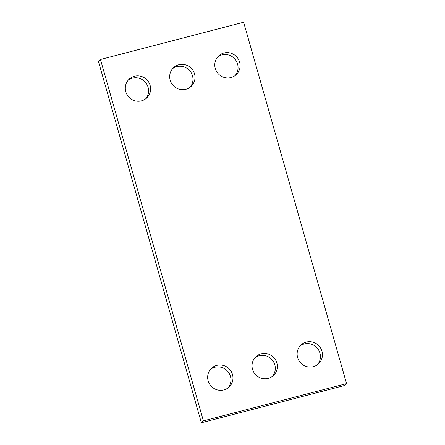 <?xml version="1.0" encoding="UTF-8"?>
<svg xmlns="http://www.w3.org/2000/svg" width="445" height="445" viewBox="0 0 445 445"><rect width="100%" height="100%" fill="white"/><g stroke="black" fill="none" stroke-linecap="round" stroke-linejoin="round"><path stroke-width="0.67" d="M346.572 383.623L243.632 22.25L100.464 59.485L203.404 420.859L346.572 383.623L344.536 385.515L201.368 422.75L203.404 420.859M201.368 422.75L98.428 61.377L100.464 59.485M128.243 80.145A12.849 12.499 -132.9 0 1 145.076 81.925A12.849 12.499 -132.9 0 1 145.643 98.84M141.46 100.831A12.849 12.499 -132.9 0 1 126.981 94.562A12.849 12.499 -132.9 0 1 129.206 79.138A12.849 12.499 -132.9 0 1 147.106 80.033A12.849 12.499 -132.9 0 1 146.716 97.956A12.849 12.499 -132.9 0 1 141.46 100.831M172.621 68.602A12.849 12.499 -132.9 0 1 189.453 70.382A12.849 12.499 -132.9 0 1 190.026 87.298M185.843 89.289A12.849 12.499 -132.9 0 1 171.364 83.02A12.849 12.499 -132.9 0 1 173.583 67.596A12.849 12.499 -132.9 0 1 191.489 68.491A12.849 12.499 -132.9 0 1 191.094 86.413A12.849 12.499 -132.9 0 1 185.843 89.289M217.722 56.871A12.849 12.499 -132.9 0 1 234.554 58.657A12.849 12.499 -132.9 0 1 235.121 75.572M230.938 77.564A12.849 12.499 -132.9 0 1 216.459 71.289A12.849 12.499 -132.9 0 1 218.684 55.87A12.849 12.499 -132.9 0 1 236.584 56.76A12.849 12.499 -132.9 0 1 236.195 74.682A12.849 12.499 -132.9 0 1 230.938 77.564M210.596 369.244A12.849 12.499 -132.9 0 1 227.423 371.024A12.849 12.499 -132.9 0 1 227.996 387.94M223.813 389.931A12.849 12.499 -132.9 0 1 209.334 383.657A12.849 12.499 -132.9 0 1 211.559 368.238A12.849 12.499 -132.9 0 1 229.459 369.133A12.849 12.499 -132.9 0 1 229.069 387.05A12.849 12.499 -132.9 0 1 223.813 389.931M254.974 357.702A12.849 12.499 -132.9 0 1 271.806 359.482A12.849 12.499 -132.9 0 1 272.379 376.398M268.19 378.389A12.849 12.499 -132.9 0 1 253.717 372.115A12.849 12.499 -132.9 0 1 255.936 356.695A12.849 12.499 -132.9 0 1 273.842 357.591A12.849 12.499 -132.9 0 1 273.447 375.508A12.849 12.499 -132.9 0 1 268.19 378.389M300.069 345.971A12.849 12.499 -132.9 0 1 316.901 347.751A12.849 12.499 -132.9 0 1 317.474 364.666M313.291 366.658A12.849 12.499 -132.9 0 1 298.812 360.389A12.849 12.499 -132.9 0 1 301.037 344.964A12.849 12.499 -132.9 0 1 318.937 345.86A12.849 12.499 -132.9 0 1 318.548 363.782A12.849 12.499 -132.9 0 1 313.291 366.658"/></g></svg>
